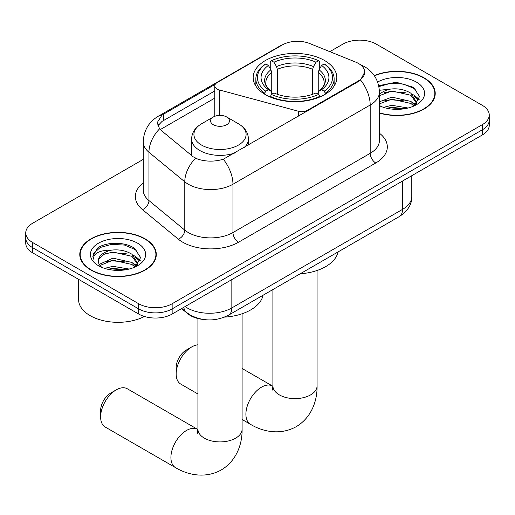 <?xml version="1.0" encoding="UTF-8"?>
<svg xmlns="http://www.w3.org/2000/svg" width="515" height="515" viewBox="0 0 515 515"><rect width="100%" height="100%" fill="white"/><g stroke="black" fill="none" stroke-linecap="round" stroke-linejoin="round"><path stroke-width="0.77" d="M307.397 110.976L307.397 110.345A7.892 4.558 180 0 1 298.481 111.253L219.345 89.951A7.892 4.558 180 0 1 217.105 89.044A7.892 4.558 180 0 1 214.794 85.818A7.892 4.558 180 0 1 217.105 82.6L282.413 44.895A21.302 12.296 0 0 1 309.695 43.517L355.627 62.083A21.302 12.296 0 0 1 358.472 63.461A21.302 12.296 0 0 1 364.71 72.158L360.539 79.992L358.472 81.492L223.304 159.225C214.858 161.768 206.418 161.768 197.972 159.225L193.189 156.805L161.028 130.282L159.592 128.827L157.178 122.686L162.038 115.057L215.238 84.312M324.553 60.5A41.812 24.141 0 0 0 278.988 55.266A41.812 24.141 0 0 0 253.174 77.572A41.812 24.141 0 0 0 265.425 94.644A41.812 24.141 0 0 0 310.989 99.871A41.812 24.141 0 0 0 336.804 77.572A41.812 24.141 0 0 0 324.553 60.5M307.397 110.345L358.472 80.855A21.302 12.296 0 0 0 364.71 72.158M202.884 319.409A23.671 13.667 180 0 1 187.917 313.822L181.576 308.601M379.433 113.055A38.264 22.094 0 0 0 435.227 93.421A38.264 22.094 0 0 0 424.019 77.797A38.264 22.094 0 0 0 374.283 75.628M145.088 238.838A38.264 22.094 0 0 0 103.393 234.048A38.264 22.094 0 0 0 79.774 254.455A38.264 22.094 0 0 0 90.981 270.079A38.264 22.094 0 0 0 132.677 274.868A38.264 22.094 0 0 0 156.296 254.455A38.264 22.094 0 0 0 145.088 238.838M80.166 256.444A38.264 22.094 0 0 0 80.031 257.036M143.241 159.386L32.683 223.214A23.671 13.667 0 0 0 25.75 232.877L25.75 243.183A23.671 13.667 0 0 0 32.683 252.846L138.677 314.041L138.677 308.891A23.671 13.667 0 0 0 172.145 308.891L482.317 129.812A23.671 13.667 0 0 0 489.25 120.15A23.671 13.667 0 0 1 482.317 129.812L172.145 308.891A23.671 13.667 0 0 1 138.677 308.891L32.683 247.696L138.677 308.891L138.677 303.734A23.671 13.667 0 0 0 172.145 303.734L482.317 124.662A23.671 13.667 0 0 0 489.25 114.999A23.671 13.667 0 0 0 482.317 105.337L376.323 44.142A23.671 13.667 0 0 0 342.855 44.142L329.832 51.654M25.75 238.033A23.671 13.667 0 0 0 32.683 247.696A23.671 13.667 0 0 1 25.75 238.033M157.822 125.86L162.038 121.405L214.794 90.936M25.75 232.877A23.671 13.667 0 0 0 32.683 242.539L138.677 303.734M156.039 257.036A38.264 22.094 0 0 0 155.903 256.444M434.969 95.996A38.264 22.094 0 0 0 434.834 95.41M138.677 314.041A23.671 13.667 0 0 0 172.145 314.041L482.317 134.969A23.671 13.667 0 0 0 489.25 125.306L489.25 114.999M379.433 112.798A37.872 21.862 0 0 0 434.834 93.421A37.872 21.862 0 0 0 423.742 77.958A37.872 21.862 0 0 0 374.431 75.847M383.501 107.339L391.864 105.292L408.073 108.015M386.771 108.234L391.864 107.339L404.674 108.729M379.433 101.796L391.864 97.11L410.912 101.423L414.968 105.292M379.433 103.843L391.864 99.157L410.912 103.47L413.912 106.006M379.375 90.299L390.763 89.05A19.725 11.388 0 0 0 379.433 94.644M390.763 89.05C398.327 88.258 405.048 89.655 410.912 93.241L416.687 102.331L416.551 103.83M379.433 95.661L391.864 90.975L410.912 95.288L416.622 103.348M379.433 105.157L380.553 106.238M379.433 105.736A27.61 15.939 0 0 0 416.493 104.693A27.61 15.939 0 0 0 416.493 82.142A27.61 15.939 0 0 0 377.617 82.046M414.24 105.858L419.551 96.517L413.494 87.338L396.228 82.226L378.705 85.696M378.892 86.572L390.454 83.353L403.477 84.029L415.927 89.288M384.357 92.661L390.454 91.528L406.071 92.848M414.536 96.517L418.92 100.187M384.357 100.843L390.454 99.71L406.071 101.03M414.536 104.7L415.18 105.118M387.299 108.35L390.454 107.892L404.378 108.774M412.206 94.181L414.749 95.629L419.171 99.459M412.206 102.363L415.824 104.551M91.258 269.918A37.872 21.862 0 0 0 132.529 274.656A37.872 21.862 0 0 0 155.903 254.455A37.872 21.862 0 0 0 144.812 238.999A37.872 21.862 0 0 0 103.541 234.261A37.872 21.862 0 0 0 80.166 254.455A37.872 21.862 0 0 0 91.258 269.918M78.589 279.349L78.589 299.55A39.449 22.776 0 0 0 90.144 315.65A39.449 22.776 0 0 0 144.419 316.48M104.571 268.373L112.933 266.332L129.143 269.055M107.841 269.274L112.933 268.379L125.744 269.763M99.253 264.369L112.933 258.15L131.982 262.463L136.037 266.332M99.929 265.489L112.933 260.197L131.982 264.504L134.982 267.047M135.31 266.892L140.621 257.558L134.563 248.378C124.939 241.477 105.858 241.799 97.432 248.146L92.887 256.47L93.318 259.148C93.576 253.148 99.743 250.129 111.832 250.09A19.725 11.388 0 0 0 98.314 260.899A19.725 11.388 0 0 0 99.273 264.407L101.622 267.279M111.832 250.09C119.396 249.299 126.117 250.696 131.982 254.281L137.756 263.365L137.621 264.871M98.314 261.124L98.983 258.704L104.088 254.281L112.933 252.015L131.982 256.328L137.692 264.388M137.563 243.183A27.61 15.939 0 0 0 98.507 243.183A27.61 15.939 0 0 0 98.507 265.727A27.61 15.939 0 0 0 137.563 265.727A27.61 15.939 0 0 0 137.563 243.183M92.887 256.657L93.743 253.29L100.251 247.464L111.523 244.387L124.546 245.069L136.996 250.322M105.427 253.702L111.523 252.569L127.141 253.889M135.606 257.558L139.99 261.227M105.427 261.884L111.523 260.751L127.141 262.071M135.606 265.74L136.25 266.158M108.369 269.39L111.523 268.933L125.448 269.815M133.276 255.221L135.818 256.67L140.241 260.5M133.276 263.403L136.893 265.586M176.162 373.954L176.162 367.51A14.201 8.201 -60 0 1 186.205 350.116L191.786 346.898A22.087 12.753 120 0 0 176.162 373.954A22.087 12.753 120 0 0 180.739 384.068L197.921 393.988M264.671 94.194L264.671 93.144L265.792 91.207A37.556 21.681 0 0 1 265.792 63.937L268.373 65.424A33.926 19.583 0 0 0 268.373 89.713L270.922 91.168L271.746 92.97L271.746 94.213M271.746 92.97L271.746 72.57L270.922 69.821L268.373 65.424M270.246 68.656L270.246 61.356L271.373 60.712A37.556 21.681 0 0 1 318.605 60.712L316.023 62.206A33.926 19.583 0 0 0 273.954 62.206L276.504 66.596L277.328 69.351L277.328 94.29M312.65 94.29L312.65 69.351L313.474 66.596L316.023 62.206M300.206 273.787A43.389 25.055 0 0 0 338.065 251.932M270.246 96.363A39.134 22.589 0 0 0 319.725 96.363L318.605 94.425A37.556 21.681 0 0 1 271.373 94.425L270.246 97.032M319.725 97.032L319.725 96.363M265.792 63.937L264.671 64.575A39.134 22.589 0 0 0 255.858 78.859A39.134 22.589 0 0 0 264.671 93.144M318.605 60.712L319.725 61.356L319.725 68.656M271.373 94.425L273.954 92.938A33.926 19.583 0 0 0 316.023 92.938L318.605 94.425M268.373 89.713L265.792 91.207M273.954 62.206L271.373 60.712M270.922 69.821A30.346 17.523 0 0 0 270.922 91.168L271.064 91.258C266.757 87.093 265 84.26 265.798 82.767A29.188 16.853 0 0 1 271.746 72.57M325.306 93.144A39.134 22.589 0 0 0 334.119 78.859A39.134 22.589 0 0 0 325.306 64.575L324.186 63.937A37.556 21.681 0 0 1 324.186 91.207L325.306 93.144L325.306 94.194M324.186 91.207L321.605 89.713A33.926 19.583 0 0 0 321.605 65.424L324.186 63.937M321.605 65.424L319.055 69.821L318.231 72.57L318.231 92.97L319.055 91.168L321.605 89.713M318.231 72.57A29.188 16.853 0 0 1 324.18 82.767C324.971 84.267 323.214 87.099 318.907 91.258L319.055 91.168A30.346 17.523 0 0 0 319.055 69.821M318.231 94.213L318.231 92.97M197.921 344.805A22.087 12.753 120 0 0 191.786 346.898L186.205 350.116M100.631 416.918L100.631 410.474A14.201 8.201 -60 0 1 110.674 393.08L116.248 389.861A22.087 12.753 120 0 0 100.631 416.918A22.087 12.753 120 0 0 105.202 427.032L175.493 467.614A22.087 12.753 -60 0 1 172.107 449.91A22.087 12.753 -60 0 1 186.539 430.443A22.087 12.753 -60 0 1 197.586 429.349L197.921 429.542M244.503 147.29A28.402 16.396 0 0 0 248.41 138.986C248.204 132.664 244.889 127.598 238.458 123.78L226.703 116.995A9.47 5.465 0 0 0 213.319 116.995A9.47 5.465 0 0 0 213.319 124.72A9.47 5.465 0 0 0 226.703 124.72A9.47 5.465 0 0 0 226.703 116.995L238.458 123.78A26.091 15.064 0 0 1 238.458 145.082A26.091 15.064 0 0 1 201.565 145.082A26.091 15.064 0 0 1 201.565 123.78C195.14 127.598 191.818 132.664 191.612 138.986A28.402 16.396 0 0 0 199.929 150.58A28.402 16.396 0 0 0 234.396 153.129M224.508 317.124A43.389 25.055 0 0 0 263.088 295.217M197.586 429.349L127.295 388.767A22.087 12.753 120 0 0 116.248 389.861L110.674 393.08M358.472 80.855L358.472 81.492M187.917 313.487L187.917 313.822M298.481 116.126L298.481 111.253M219.345 115.405L219.345 89.951M379.433 133.218A39.449 22.776 180 0 1 375.763 162.985L238.535 242.217A7.892 4.558 60 0 1 232.954 232.555L370.188 153.322A31.557 18.218 0 0 0 379.433 140.441L379.433 92.127A31.557 18.218 180 0 1 370.188 105.015A27.61 15.939 -120 0 0 360.539 79.992M238.535 242.217A39.449 22.776 180 0 1 182.748 242.217A39.449 22.776 180 0 1 178.325 239.179L142.488 209.624A39.449 22.776 180 0 1 143.241 182.896M188.323 232.555A31.557 18.218 0 0 0 232.954 232.555L232.954 184.241A31.557 18.218 180 0 1 188.323 184.241A31.557 18.218 180 0 1 184.788 181.808L148.951 152.26A31.557 18.218 180 0 1 143.241 141.812L143.241 190.119A31.557 18.218 0 0 0 148.951 200.573L184.788 230.121A31.557 18.218 0 0 0 188.323 232.555M379.433 92.127C378.898 80.784 373.909 72.274 364.472 66.602L360.487 64.665A27.61 12.933 112 0 0 360.114 64.529M223.304 159.225A27.61 15.939 60 0 1 232.954 184.241L370.188 105.015L370.188 153.322A7.892 4.558 60 0 0 375.763 162.985M162.038 115.057A27.61 15.939 -120 0 0 158.202 116.287C148.764 121.952 143.775 130.462 143.241 141.812M158.202 116.287L280.089 45.912A27.61 15.939 60 0 1 282.181 45.024M159.592 128.827A27.61 18.469 129.5 0 0 148.951 152.26L148.951 200.573A7.892 5.279 -50.5 0 1 142.488 209.624M195.546 158.266A27.61 18.469 129.5 0 0 184.788 181.808L184.788 230.121A7.892 5.279 -50.5 0 1 178.325 239.179M160.268 129.587L214.794 98.108M158.8 124.218A21.302 12.296 -120 0 0 157.886 126.008M172.145 303.734L172.145 314.041M482.317 124.662L482.317 134.969M32.683 242.539L32.683 252.846M163.416 114.233L163.416 120.6M185.091 306.567A31.557 18.218 0 0 0 187.209 307.925A31.557 18.218 0 0 0 231.84 307.925L402.543 209.367A31.557 18.218 0 0 0 411.788 196.485C412.019 204.313 407.848 211.015 399.273 216.59L228.57 315.148A15.778 9.109 60 0 0 231.84 307.925L231.84 279.581M402.543 181.023L402.543 209.367A15.778 9.109 60 0 1 399.273 216.59M183.81 307.307A15.778 10.551 129.5 0 0 186.559 312.438L181.769 308.485M317.079 270.484L317.079 385.87A22.087 12.753 180 0 1 310.609 394.889A22.087 12.753 180 0 1 279.368 394.889A22.087 12.753 180 0 1 272.899 385.87L272.306 390.106M317.079 385.87C317.369 400.367 311.742 417.414 296.228 426.671C280.463 435.471 262.888 431.827 250.47 424.321A22.087 12.753 -60 0 1 247.084 406.625A22.087 12.753 -60 0 1 261.517 387.158A22.087 12.753 -60 0 1 272.564 386.063L272.892 386.25M312.65 69.351A29.188 16.853 0 0 0 277.328 69.351M313.474 66.596A30.346 17.523 0 0 0 276.504 66.596M242.102 313.77L242.102 429.156A22.087 12.753 180 0 1 235.632 438.175A22.087 12.753 180 0 1 204.391 438.175A22.087 12.753 180 0 1 197.921 429.156L197.329 433.392M214.794 116.3L214.794 85.818M280.089 45.912L285.156 43.556M360.487 64.665L360.069 64.497M228.57 315.148C215.875 321.527 203.174 321.527 190.479 315.148L186.559 312.438M411.788 196.485L411.788 175.686M434.834 96.582L434.834 93.421M416.687 103.682L416.687 102.331M155.903 257.622L155.903 254.455M137.756 264.716L137.756 263.365M80.166 257.622L80.166 254.455M250.47 424.321L242.102 419.493M255.858 86.076L255.858 78.859M334.119 86.076L334.119 78.859M272.564 386.063L242.102 368.476M272.899 289.552L272.899 385.87M242.102 429.156C242.391 443.653 236.771 460.7 221.25 469.957C205.485 478.763 187.911 475.113 175.493 467.614M248.41 145.03L248.41 138.986M191.612 155.498L191.612 138.986M213.319 116.995L201.565 123.78M197.921 318.534L197.921 429.156"/></g></svg>
